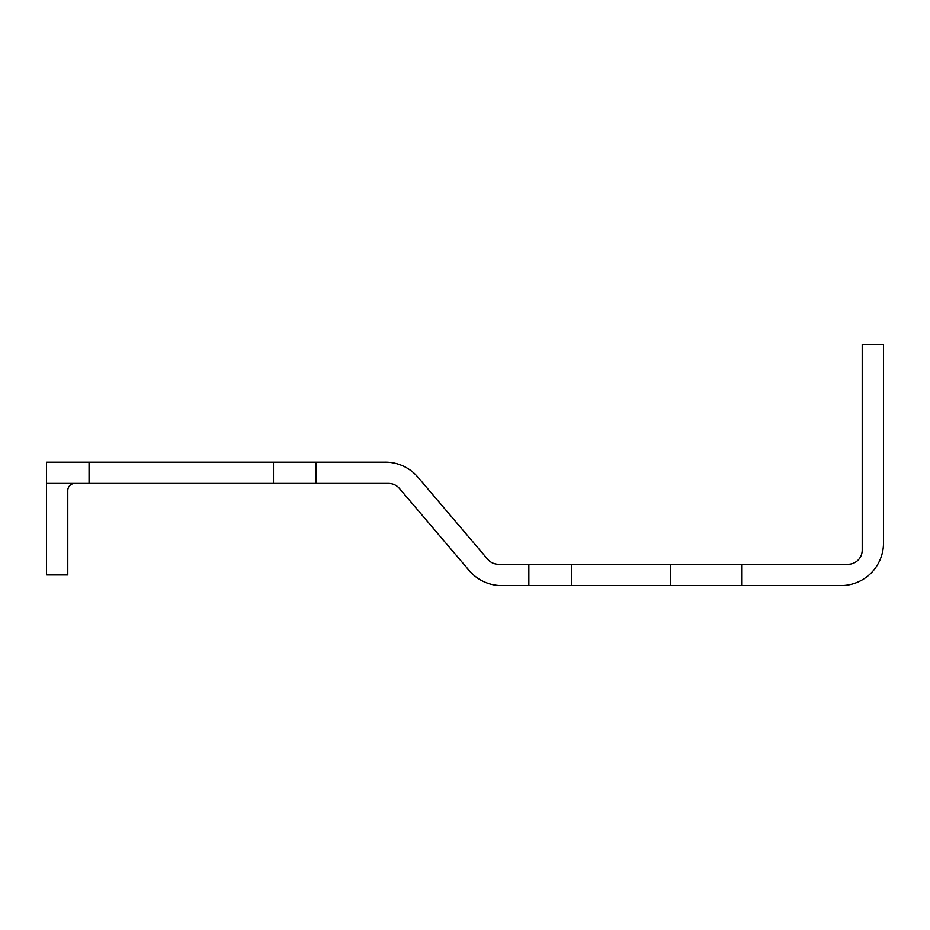 <?xml version="1.0" encoding="UTF-8"?>
<svg xmlns="http://www.w3.org/2000/svg" width="930" height="930" viewBox="0 0 930 930"><rect width="100%" height="100%" fill="white"/><g stroke="black" fill="none" stroke-linecap="round" stroke-linejoin="round"><path stroke-width="1.4" d="M316.037 483.437L388.601 483.437A14.183 14.183 0 0 1 399.4 488.436L469.232 570.59A42.559 42.559 0 0 0 501.654 585.586L840.941 585.586A42.559 42.559 0 0 0 883.5 543.027L883.5 344.414L862.215 344.414L862.215 550.118A14.183 14.183 0 0 1 848.032 564.301L498.515 564.301A14.183 14.183 0 0 1 487.704 559.302L417.884 477.16A42.559 42.559 0 0 0 385.45 462.164L46.5 462.164L46.5 483.437L316.037 483.437L316.037 462.164M46.5 483.437L46.5 574.949L67.785 574.949L67.785 490.54A7.091 7.091 0 0 1 74.877 483.437M741.64 585.586L741.64 564.301M571.404 585.586L571.404 564.301M528.845 585.586L528.845 564.301M273.478 483.437L273.478 462.164M89.059 462.164L89.059 483.437M670.704 585.586L670.704 564.301"/></g></svg>
